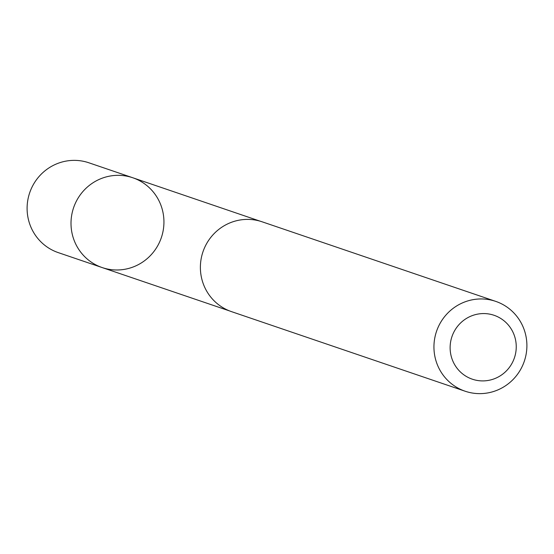 <?xml version="1.0" encoding="UTF-8"?>
<svg xmlns="http://www.w3.org/2000/svg" width="554" height="554" viewBox="0 0 554 554"><rect width="100%" height="100%" fill="white"/><g stroke="black" fill="none" stroke-linecap="round" stroke-linejoin="round"><path stroke-width="0.83" d="M116.839 175.348A47.443 46.356 -71.2 0 1 132.787 177.758A47.443 46.356 -71.2 0 1 161.352 237.604A47.443 46.356 -71.2 0 1 102.192 267.575A47.443 46.356 -71.2 0 1 71.605 215.748A47.443 46.356 -71.2 0 1 116.839 175.348A47.443 46.356 -71.2 0 1 132.787 177.758L88.889 162.793A47.457 46.363 108.8 0 0 72.941 160.383A47.457 46.363 108.8 0 0 27.7 200.79A47.457 46.363 108.8 0 0 58.288 252.631L102.192 267.575A47.443 46.356 -71.2 0 1 71.605 215.748A47.443 46.356 -71.2 0 1 116.839 175.348M495.719 301.376L262.16 221.815A47.457 46.363 108.8 0 0 202.972 251.786A47.457 46.363 108.8 0 0 231.558 311.653L465.118 391.214A47.457 46.363 108.8 0 0 481.059 393.617A47.457 46.363 108.8 0 0 526.3 353.21A47.457 46.363 108.8 0 0 495.719 301.376A47.457 46.363 108.8 0 0 436.531 331.34A47.457 46.363 108.8 0 0 465.118 391.214M483.635 380.896A33.752 32.984 108.8 0 0 511.584 329.588A33.752 32.984 108.8 0 0 454.328 331.216A33.752 32.984 108.8 0 0 483.635 380.896M260.221 221.198L132.787 177.758M229.647 310.953L102.192 267.575"/></g></svg>
